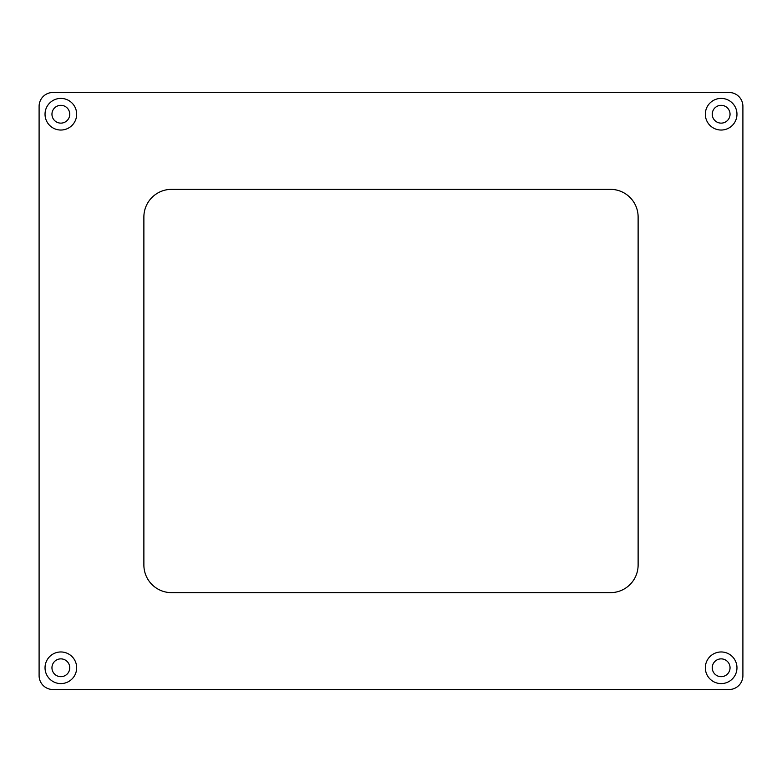 <?xml version="1.0" encoding="UTF-8"?>
<svg xmlns="http://www.w3.org/2000/svg" width="782" height="782" viewBox="0 0 782 782"><rect width="100%" height="100%" fill="white"/><g stroke="black" fill="none" stroke-linecap="round" stroke-linejoin="round"><path stroke-width="1.17" d="M742.9 675.687A13.841 13.841 0 0 1 729.059 689.519L52.941 689.519A13.841 13.841 0 0 1 39.1 675.687L39.1 106.313A13.841 13.841 0 0 1 52.941 92.481L729.059 92.481A13.841 13.841 0 0 1 742.9 106.313L742.9 675.687L742.9 106.313M638.122 217.025L638.122 564.975A27.673 27.673 0 0 1 610.439 592.648L171.561 592.648A27.673 27.673 0 0 1 143.878 564.975L143.878 217.025A27.673 27.673 0 0 1 171.561 189.352L610.439 189.352A27.673 27.673 0 0 1 638.122 217.025M60.849 130.037A15.816 15.816 0 0 1 45.033 114.221A15.816 15.816 0 0 1 60.849 98.405A15.816 15.816 0 0 1 76.665 114.221A15.816 15.816 0 0 1 60.849 130.037M721.151 130.037A15.816 15.816 0 0 1 705.335 114.221A15.816 15.816 0 0 1 721.151 98.405A15.816 15.816 0 0 1 736.967 114.221A15.816 15.816 0 0 1 721.151 130.037M721.151 683.595A15.816 15.816 0 0 1 705.335 667.779A15.816 15.816 0 0 1 721.151 651.963A15.816 15.816 0 0 1 736.967 667.779A15.816 15.816 0 0 1 721.151 683.595M60.849 683.595A15.816 15.816 0 0 1 45.033 667.779A15.816 15.816 0 0 1 60.849 651.963A15.816 15.816 0 0 1 76.665 667.779A15.816 15.816 0 0 1 60.849 683.595M60.849 105.326A8.895 8.895 0 0 0 51.954 114.221A8.895 8.895 0 0 0 60.849 123.126A8.895 8.895 0 0 0 69.745 114.221A8.895 8.895 0 0 0 60.849 105.326M721.151 105.326A8.895 8.895 0 0 0 712.255 114.221A8.895 8.895 0 0 0 721.151 123.126A8.895 8.895 0 0 0 730.046 114.221A8.895 8.895 0 0 0 721.151 105.326M721.151 658.874A8.895 8.895 0 0 0 712.255 667.779A8.895 8.895 0 0 0 721.151 676.674A8.895 8.895 0 0 0 730.046 667.779A8.895 8.895 0 0 0 721.151 658.874M60.849 658.874A8.895 8.895 0 0 0 51.954 667.779A8.895 8.895 0 0 0 60.849 676.674A8.895 8.895 0 0 0 69.745 667.779A8.895 8.895 0 0 0 60.849 658.874M683.595 92.481L729.059 92.481M729.059 689.519L683.595 689.519M39.1 675.687L39.1 106.313M98.405 689.519L52.941 689.519M52.941 92.481L98.405 92.481"/></g></svg>
